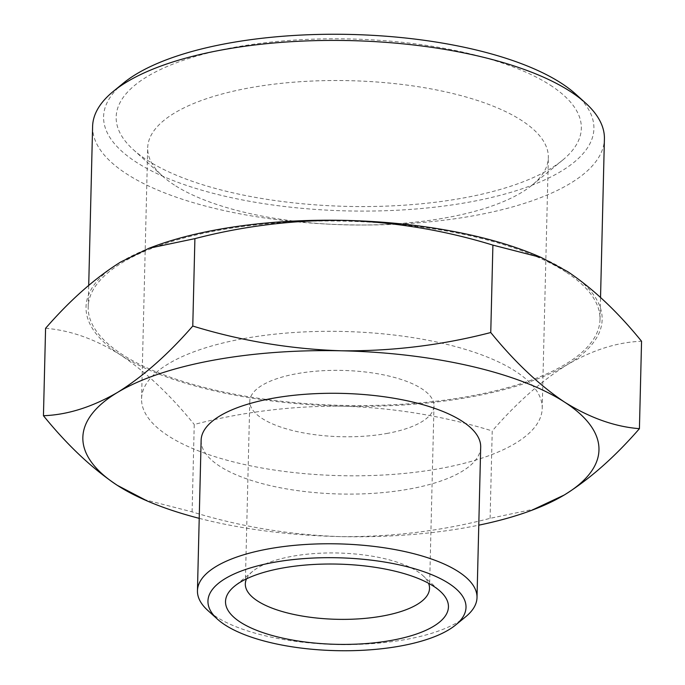 <?xml version="1.0" encoding="UTF-8"?>
<svg xmlns="http://www.w3.org/2000/svg" width="685" height="685" viewBox="0 0 685 685"><rect width="100%" height="100%" fill="white"/><g stroke="black" fill="none" stroke-linecap="round" stroke-linejoin="round"><path stroke-width="0.51" stroke-dasharray="3.42 2.57" d="M246.54 578.834A92.132 33.154 1.4 0 1 252.756 571.29A92.132 33.154 1.4 0 1 291.476 556.434A92.132 33.154 1.4 0 1 417.251 571.307A92.132 33.154 1.4 0 1 422.714 575.443A92.132 33.154 1.4 0 1 428.562 583.278M387.838 433.288A92.132 33.154 1.4 0 1 295.432 431.216A92.132 33.154 1.4 0 1 249.785 401.316A92.132 33.154 1.4 0 1 295.937 373.847A92.132 33.154 1.4 0 1 388.344 375.919A92.132 33.154 1.4 0 1 433.99 405.82A92.132 33.154 1.4 0 1 387.838 433.288M465.723 616.731A139.826 50.313 1.4 0 1 345.437 644.594A139.826 50.313 1.4 0 1 216.083 616.714A139.826 50.313 1.4 0 1 207.786 610.429M480.69 447.117A139.826 50.313 1.4 0 1 376.408 493.131A139.826 50.313 1.4 0 1 219.757 466.228A139.826 50.313 1.4 0 1 201.125 440.284M174.392 185.061A200.388 72.113 1.4 0 1 162.508 176.062A200.388 72.113 1.4 0 1 147.686 147.874A200.388 72.113 1.4 0 1 248.073 88.134A200.388 72.113 1.4 0 1 521.645 120.483A200.388 72.113 1.4 0 1 548.342 157.67A200.388 72.113 1.4 0 1 532.159 185.096A200.388 72.113 1.4 0 1 447.956 217.41A200.388 72.113 1.4 0 1 174.392 185.061M241.942 338.929A200.388 72.113 -178.6 0 0 141.564 398.679A200.388 72.113 -178.6 0 0 240.846 463.702A200.388 72.113 -178.6 0 0 441.834 468.206A200.388 72.113 -178.6 0 0 542.212 408.466A200.388 72.113 -178.6 0 0 442.93 343.433A200.388 72.113 -178.6 0 0 241.942 338.929M550.338 85.188A232.652 83.724 1.4 0 1 562.548 160.204A232.652 83.724 1.4 0 1 362.416 206.57A232.652 83.724 1.4 0 1 147.172 160.162A232.652 83.724 1.4 0 1 133.378 149.715A232.652 83.724 1.4 0 1 246.591 45.27A232.652 83.724 1.4 0 1 550.338 85.188M575.768 94.179A245.23 88.245 1.4 0 1 456.433 204.267A245.23 88.245 1.4 0 1 136.272 162.191A245.23 88.245 1.4 0 1 123.403 83.116M92.603 126.451A255.984 92.115 -178.6 0 0 126.708 173.956A255.984 92.115 -178.6 0 0 413.492 223.207A255.984 92.115 -178.6 0 0 604.41 138.961M565.887 272.031A255.984 92.115 -178.6 0 0 279.103 222.779A255.984 92.115 -178.6 0 0 88.185 307.026A255.984 92.115 -178.6 0 0 122.298 354.53A255.984 92.115 -178.6 0 0 409.082 403.79A255.984 92.115 -178.6 0 0 600 319.535A255.984 92.115 -178.6 0 0 565.887 272.031M199.215 518.348A258.134 92.895 -178.6 0 0 340.573 536.612A258.134 92.895 -178.6 0 0 478.781 525.172M536.004 508.715L490.092 518.339C441.183 531.046 391.349 537.134 340.573 536.612C289.832 534.934 240.341 526.679 192.1 511.866L143.482 499.374M490.092 518.339L492.232 430.933C516.91 402.557 541.972 380.44 567.42 364.6C592.842 349.898 617.553 342.115 641.554 341.267M192.1 511.866L194.24 424.46C243.149 411.753 292.992 405.666 343.759 406.196C394.5 407.866 443.991 416.12 492.232 430.933M45.578 328.312C70.144 330.221 95.095 339.075 120.432 354.881C145.742 371.827 170.342 395.022 194.24 424.46M537.631 255.933A258.134 92.895 1.4 0 1 567.754 271.688A258.134 92.895 1.4 0 1 567.42 364.6A258.134 92.895 1.4 0 1 343.759 406.196A258.134 92.895 1.4 0 1 120.432 354.881A258.134 92.895 1.4 0 1 120.765 261.97A258.134 92.895 1.4 0 1 153.586 246.549M422.714 575.443L440.198 591.249M249.785 401.316L245.324 583.903M141.564 398.679L147.686 147.874M532.159 185.096L562.548 160.204M88.185 307.026L88.716 285.337M252.756 571.29L234.527 586.223M433.99 405.82L429.529 588.406M542.212 408.466L548.342 157.67M162.508 176.062L133.378 149.715M600 319.535L600.539 297.427"/><path stroke-width="1.03" d="M428.562 583.278A92.132 33.154 1.4 0 1 429.529 588.406A92.132 33.154 1.4 0 1 383.377 615.875A92.132 33.154 1.4 0 1 257.594 601.002A92.132 33.154 1.4 0 1 245.324 583.903A92.132 33.154 1.4 0 1 246.54 578.834M240.384 622.177A111.492 40.124 -178.6 0 0 385.938 641.306A111.492 40.124 -178.6 0 0 440.198 591.249A111.492 40.124 -178.6 0 0 433.588 586.24A111.492 40.124 -178.6 0 0 330.435 564.012A111.492 40.124 -178.6 0 0 234.527 586.223A111.492 40.124 -178.6 0 0 240.384 622.177M448.812 583.414A129.063 46.443 -178.6 0 0 280.311 561.272A129.063 46.443 -178.6 0 0 217.505 619.214A129.063 46.443 -178.6 0 0 225.151 625.011A129.063 46.443 -178.6 0 0 344.564 650.75A129.063 46.443 -178.6 0 0 455.594 625.028A129.063 46.443 -178.6 0 0 448.812 583.414M217.505 619.214L207.786 610.429A139.826 50.313 1.4 0 1 197.451 590.761A139.826 50.313 1.4 0 1 301.734 544.746A139.826 50.313 1.4 0 1 458.376 571.65A139.826 50.313 1.4 0 1 477.008 597.594A139.826 50.313 1.4 0 1 465.723 616.731L455.594 625.028M197.451 590.761L201.125 440.284A139.826 50.313 1.4 0 1 305.407 394.26A139.826 50.313 1.4 0 1 462.058 421.164A139.826 50.313 1.4 0 1 480.69 447.117L477.008 597.594M113.273 91.413L123.403 83.116A245.23 88.245 1.4 0 1 334.349 34.25A245.23 88.245 1.4 0 1 561.229 83.159A245.23 88.245 1.4 0 1 575.768 94.179L585.478 102.955A255.984 92.115 -178.6 0 0 570.305 91.456A255.984 92.115 -178.6 0 0 333.475 40.406A255.984 92.115 -178.6 0 0 113.273 91.413A255.984 92.115 -178.6 0 0 92.603 126.451L88.716 285.337M478.781 525.172A258.134 92.895 -178.6 0 0 531.414 510.428A258.134 92.895 -178.6 0 0 564.235 495.015A258.134 92.895 -178.6 0 0 564.568 402.104A258.134 92.895 -178.6 0 0 341.241 350.788A258.134 92.895 -178.6 0 0 117.58 392.385A258.134 92.895 -178.6 0 0 117.246 485.297A258.134 92.895 -178.6 0 0 147.369 501.043A258.134 92.895 -178.6 0 0 199.215 518.348M147.369 501.043L117.246 485.297C91.936 468.343 67.335 445.147 43.446 415.718C67.447 414.862 92.158 407.087 117.58 392.385C143.028 376.536 168.09 354.428 192.768 326.043C241.009 340.865 290.5 349.11 341.241 350.788C392.008 351.319 441.851 345.231 490.76 332.525C514.658 361.954 539.258 385.15 564.568 402.104C589.905 417.91 614.856 426.764 639.422 428.673C614.745 457.049 589.682 479.166 564.235 495.015L531.414 510.428M490.76 332.525L492.9 245.119C444.659 230.297 395.168 222.051 344.427 220.373C293.651 219.842 243.817 225.93 194.908 238.637L192.768 326.043M194.908 238.637L148.996 248.261L120.765 261.97C95.318 277.819 70.255 299.927 45.578 328.312L43.446 415.718M639.422 428.673L641.554 341.267C617.664 311.829 593.064 288.633 567.754 271.688L541.518 257.611L492.9 245.119M600.539 297.427L604.41 138.961A255.984 92.115 -178.6 0 0 585.478 102.955M148.996 248.261L153.586 246.549A258.134 92.895 1.4 0 1 344.427 220.373A258.134 92.895 1.4 0 1 537.631 255.933L541.518 257.603"/></g></svg>

